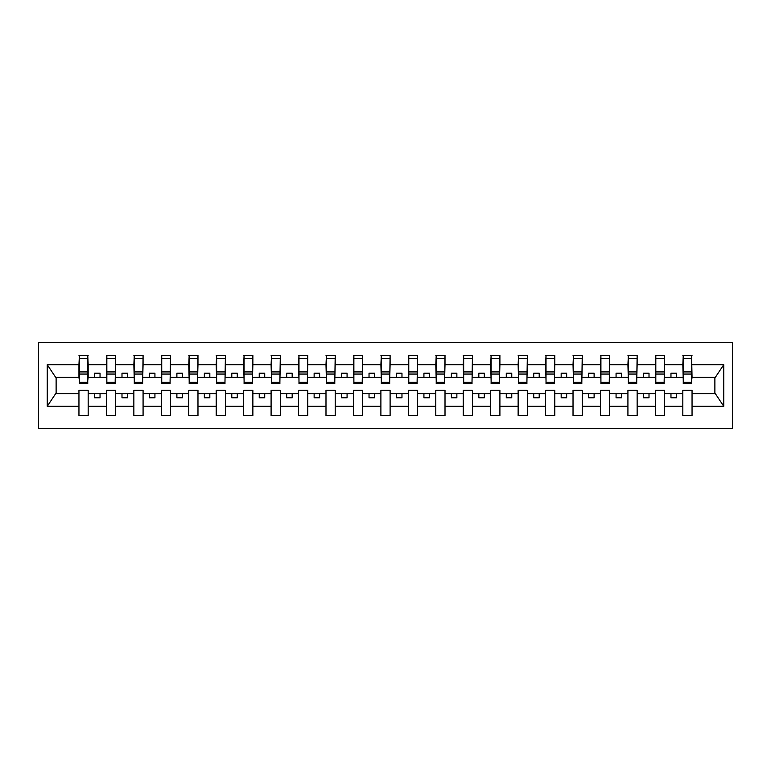 <?xml version="1.0" encoding="UTF-8"?>
<svg xmlns="http://www.w3.org/2000/svg" width="771" height="771" viewBox="0 0 771 771"><rect width="100%" height="100%" fill="white"/><g stroke="black" fill="none" stroke-linecap="round" stroke-linejoin="round"><path stroke-width="1.16" d="M38.55 428.319L732.45 428.319L732.45 342.681L38.55 342.681L38.55 428.319M691.606 380.672L692.05 377.376L715.324 377.376L723.757 364.693L723.757 406.307L692.05 406.307L692.05 390.328L682.827 390.328L682.827 393.624L664.592 393.624L664.592 390.328L655.379 390.328L655.379 393.624L637.145 393.624L637.145 390.328L627.922 390.328L627.922 393.624L609.697 393.624L609.697 390.328L600.474 390.328L600.474 393.624L582.25 393.624L582.25 390.328L573.026 390.328L573.026 393.624L554.802 393.624L554.802 390.328L545.579 390.328L545.579 393.624L527.354 393.624L527.354 390.328L518.131 390.328L518.131 393.624L499.907 393.624L499.907 390.328L490.684 390.328L490.684 393.624L472.459 393.624L472.459 390.328L463.236 390.328L463.236 393.624L445.012 393.624L445.012 390.328L435.788 390.328L435.788 393.624L417.564 393.624L417.564 390.328L408.341 390.328L408.341 393.624L390.107 393.624L390.107 390.328L380.893 390.328L380.893 393.624L362.659 393.624L362.659 390.328L353.436 390.328L353.436 393.624L335.212 393.624L335.212 390.328L325.988 390.328L325.988 393.624L307.764 393.624L307.764 390.328L298.541 390.328L298.541 393.624L280.316 393.624L280.316 390.328L271.093 390.328L271.093 393.624L252.869 393.624L252.869 390.328L243.646 390.328L243.646 393.624L225.421 393.624L225.421 390.328L216.198 390.328L216.198 393.624L197.974 393.624L197.974 390.328L188.75 390.328L188.75 393.624L170.526 393.624L170.526 390.328L161.303 390.328L161.303 393.624L143.078 393.624L143.078 390.328L133.855 390.328L133.855 393.624L115.621 393.624L115.621 390.328L106.408 390.328L106.408 393.624L88.173 393.624L88.173 390.328L78.95 390.328L78.95 393.624L55.676 393.624L47.243 406.307L47.243 364.693L55.676 377.376L78.95 377.376L78.95 364.693L47.243 364.693M692.05 406.307L692.05 415.694L682.827 415.694L682.827 393.624M682.827 406.307L664.592 406.307L664.592 415.694L655.379 415.694L655.379 393.624M664.592 406.307L664.592 393.624M655.379 406.307L637.145 406.307L637.145 415.694L627.922 415.694L627.922 393.624M637.145 406.307L637.145 393.624M627.922 406.307L609.697 406.307L609.697 415.694L600.474 415.694L600.474 393.624M609.697 406.307L609.697 393.624M600.474 406.307L582.25 406.307L582.25 415.694L573.026 415.694L573.026 393.624M582.25 406.307L582.25 393.624M573.026 406.307L554.802 406.307L554.802 415.694L545.579 415.694L545.579 393.624M554.802 406.307L554.802 393.624M545.579 406.307L527.354 406.307L527.354 415.694L518.131 415.694L518.131 393.624M527.354 406.307L527.354 393.624M518.131 406.307L499.907 406.307L499.907 415.694L490.684 415.694L490.684 393.624M499.907 406.307L499.907 393.624M490.684 406.307L472.459 406.307L472.459 415.694L463.236 415.694L463.236 393.624M472.459 406.307L472.459 393.624M463.236 406.307L445.012 406.307L445.012 415.694L435.788 415.694L435.788 393.624M445.012 406.307L445.012 393.624M435.788 406.307L417.564 406.307L417.564 415.694L408.341 415.694L408.341 393.624M417.564 406.307L417.564 393.624M408.341 406.307L390.107 406.307L390.107 415.694L380.893 415.694L380.893 393.624M390.107 406.307L390.107 393.624M380.893 406.307L362.659 406.307L362.659 415.694L353.436 415.694L353.436 393.624M362.659 406.307L362.659 393.624M353.436 406.307L335.212 406.307L335.212 415.694L325.988 415.694L325.988 393.624M335.212 406.307L335.212 393.624M325.988 406.307L307.764 406.307L307.764 415.694L298.541 415.694L298.541 393.624M307.764 406.307L307.764 393.624M298.541 406.307L280.316 406.307L280.316 415.694L271.093 415.694L271.093 393.624M280.316 406.307L280.316 393.624M271.093 406.307L252.869 406.307L252.869 415.694L243.646 415.694L243.646 393.624M252.869 406.307L252.869 393.624M243.646 406.307L225.421 406.307L225.421 415.694L216.198 415.694L216.198 393.624M225.421 406.307L225.421 393.624M216.198 406.307L197.974 406.307L197.974 415.694L188.75 415.694L188.75 393.624M197.974 406.307L197.974 393.624M188.75 406.307L170.526 406.307L170.526 415.694L161.303 415.694L161.303 393.624M170.526 406.307L170.526 393.624M161.303 406.307L143.078 406.307L143.078 415.694L133.855 415.694L133.855 393.624M143.078 406.307L143.078 393.624M133.855 406.307L115.621 406.307L115.621 415.694L106.408 415.694L106.408 393.624M115.621 406.307L115.621 393.624M683.26 382.31L691.606 382.31L691.606 383.63L683.26 383.63L683.26 355.306L682.827 364.693L664.592 364.693L664.159 380.672M683.26 380.672L682.827 364.693M655.813 382.31L664.159 382.31L664.159 383.63L655.813 383.63L655.813 355.306L655.379 364.693L637.145 364.693L636.711 380.672M655.813 380.672L655.379 364.693M628.365 382.31L636.711 382.31L636.711 383.63L628.365 383.63L628.365 355.306L627.922 364.693L609.697 364.693L609.263 380.672M628.365 380.672L627.922 364.693M600.917 382.31L609.263 382.31L609.263 383.63L600.917 383.63L600.917 355.306L600.474 364.693L582.25 364.693L581.816 380.672M600.917 380.672L600.474 364.693M573.47 382.31L581.816 382.31L581.816 383.63L573.47 383.63L573.47 355.306L573.026 364.693L554.802 364.693L554.368 380.672M573.47 380.672L573.026 364.693M546.022 382.31L554.368 382.31L554.368 383.63L546.022 383.63L546.022 355.306L545.579 364.693L527.354 364.693L526.911 380.672M546.022 380.672L545.579 364.693M518.575 382.31L526.911 382.31L526.911 383.63L518.575 383.63L518.575 355.306L518.131 364.693L499.907 364.693L499.463 380.672M518.575 380.672L518.131 364.693M491.117 382.31L499.463 382.31L499.463 383.63L491.117 383.63L491.117 355.306L490.684 364.693L472.459 364.693L472.016 380.672M491.117 380.672L490.684 364.693M463.67 382.31L472.016 382.31L472.016 383.63L463.67 383.63L463.67 355.306L463.236 364.693L445.012 364.693L444.568 380.672M463.67 380.672L463.236 364.693M436.222 382.31L444.568 382.31L444.568 383.63L436.222 383.63L436.222 355.306L435.788 364.693L417.564 364.693L417.121 380.672M436.222 380.672L435.788 364.693M408.775 382.31L417.121 382.31L417.121 383.63L408.775 383.63L408.775 355.306L408.341 364.693L390.107 364.693L389.673 380.672M408.775 380.672L408.341 364.693M381.327 382.31L389.673 382.31L389.673 383.63L381.327 383.63L381.327 355.306L380.893 364.693L362.659 364.693L362.225 380.672M381.327 380.672L380.893 364.693M353.879 382.31L362.225 382.31L362.225 383.63L353.879 383.63L353.879 355.306L353.436 364.693L335.212 364.693L334.778 380.672M353.879 380.672L353.436 364.693M326.432 382.31L334.778 382.31L334.778 383.63L326.432 383.63L326.432 355.306L325.988 364.693L307.764 364.693L307.33 380.672M326.432 380.672L325.988 364.693M298.984 382.31L307.33 382.31L307.33 383.63L298.984 383.63L298.984 355.306L298.541 364.693L280.316 364.693L279.883 380.672M298.984 380.672L298.541 364.693M271.537 382.31L279.883 382.31L279.883 383.63L271.537 383.63L271.537 355.306L271.093 364.693L252.869 364.693L252.425 380.672M271.537 380.672L271.093 364.693M244.089 382.31L252.425 382.31L252.425 383.63L244.089 383.63L244.089 355.306L243.646 364.693L225.421 364.693L224.978 380.672M244.089 380.672L243.646 364.693M216.632 382.31L224.978 382.31L224.978 383.63L216.632 383.63L216.632 355.306L216.198 364.693L197.974 364.693L197.53 380.672M216.632 380.672L216.198 364.693M189.184 382.31L197.53 382.31L197.53 383.63L189.184 383.63L189.184 355.306L188.75 364.693L170.526 364.693L170.083 380.672M189.184 380.672L188.75 364.693M161.737 382.31L170.083 382.31L170.083 383.63L161.737 383.63L161.737 355.306L161.303 364.693L143.078 364.693L142.635 380.672M161.737 380.672L161.303 364.693M134.289 382.31L142.635 382.31L142.635 383.63L134.289 383.63L134.289 355.306L133.855 364.693L115.621 364.693L115.187 380.672M134.289 380.672L133.855 364.693M106.841 382.31L115.187 382.31L115.187 383.63L106.841 383.63L106.841 355.306L106.408 364.693L88.173 364.693L87.74 355.306L87.74 383.63L79.394 383.63L79.394 374.06L87.74 374.06M106.841 380.672L106.408 364.693M106.408 406.307L88.173 406.307L88.173 415.694L78.95 415.694L78.95 393.624M88.173 406.307L88.173 393.624M79.394 374.06L79.394 355.306L78.95 364.693M78.95 377.376L79.394 380.672M692.05 377.376L691.606 355.306L691.606 382.31M655.379 355.306L664.592 355.306L664.592 364.693M627.922 355.306L637.145 355.306L637.145 364.693M600.474 355.306L609.697 355.306L609.697 364.693M573.026 355.306L582.25 355.306L582.25 364.693M545.579 355.306L554.802 355.306L554.802 364.693M518.131 355.306L527.354 355.306L527.354 364.693M490.684 355.306L499.907 355.306L499.907 364.693M463.236 355.306L472.459 355.306L472.459 364.693M435.788 355.306L445.012 355.306L445.012 364.693M408.341 355.306L417.564 355.306L417.564 364.693M380.893 355.306L390.107 355.306L390.107 364.693M353.436 355.306L362.659 355.306L362.659 364.693M325.988 355.306L335.212 355.306L335.212 364.693M298.541 355.306L307.764 355.306L307.764 364.693M271.093 355.306L280.316 355.306L280.316 364.693M243.646 355.306L252.869 355.306L252.869 364.693M216.198 355.306L225.421 355.306L225.421 364.693M188.75 355.306L197.974 355.306L197.974 364.693M161.303 355.306L170.526 355.306L170.526 364.693M133.855 355.306L143.078 355.306L143.078 364.693M106.408 355.306L115.621 355.306L115.621 364.693M723.757 364.693L692.05 364.693M78.95 406.307L47.243 406.307M78.95 355.306L88.173 355.306M682.827 355.306L692.05 355.306M682.827 377.376L676.456 377.376L676.456 373.203L670.963 373.203L670.963 377.376L676.456 377.376M670.963 377.376L664.592 377.376M670.963 393.624L670.963 397.797L676.456 397.797L676.456 393.624M655.379 377.376L649.009 377.376L649.009 373.203L643.515 373.203L643.515 377.376L649.009 377.376M643.515 377.376L637.145 377.376M643.515 393.624L643.515 397.797L649.009 397.797L649.009 393.624M627.922 377.376L621.561 377.376L621.561 373.203L616.068 373.203L616.068 377.376L621.561 377.376M616.068 377.376L609.697 377.376M616.068 393.624L616.068 397.797L621.561 397.797L621.561 393.624M600.474 377.376L594.113 377.376L594.113 373.203L588.62 373.203L588.62 377.376L594.113 377.376M588.62 377.376L582.25 377.376M588.62 393.624L588.62 397.797L594.113 397.797L594.113 393.624M573.026 377.376L566.656 377.376L566.656 373.203L561.172 373.203L561.172 377.376L566.656 377.376M561.172 377.376L554.802 377.376M561.172 393.624L561.172 397.797L566.656 397.797L566.656 393.624M545.579 377.376L539.208 377.376L539.208 373.203L533.725 373.203L533.725 377.376L539.208 377.376M533.725 377.376L527.354 377.376M533.725 393.624L533.725 397.797L539.208 397.797L539.208 393.624M518.131 377.376L511.761 377.376L511.761 373.203L506.277 373.203L506.277 377.376L511.761 377.376M506.277 377.376L499.907 377.376M506.277 393.624L506.277 397.797L511.761 397.797L511.761 393.624M490.684 377.376L484.313 377.376L484.313 373.203L478.83 373.203L478.83 377.376L484.313 377.376M478.83 377.376L472.459 377.376M478.83 393.624L478.83 397.797L484.313 397.797L484.313 393.624M463.236 377.376L456.866 377.376L456.866 373.203L451.372 373.203L451.372 377.376L456.866 377.376M451.372 377.376L445.012 377.376M451.372 393.624L451.372 397.797L456.866 397.797L456.866 393.624M435.788 377.376L429.418 377.376L429.418 373.203L423.925 373.203L423.925 377.376L429.418 377.376M423.925 377.376L417.564 377.376M423.925 393.624L423.925 397.797L429.418 397.797L429.418 393.624M408.341 377.376L401.97 377.376L401.97 373.203L396.477 373.203L396.477 377.376L401.97 377.376M396.477 377.376L390.107 377.376M396.477 393.624L396.477 397.797L401.97 397.797L401.97 393.624M380.893 377.376L374.523 377.376L374.523 373.203L369.03 373.203L369.03 377.376L374.523 377.376M369.03 377.376L362.659 377.376M369.03 393.624L369.03 397.797L374.523 397.797L374.523 393.624M353.436 377.376L347.075 377.376L347.075 373.203L341.582 373.203L341.582 377.376L347.075 377.376M341.582 377.376L335.212 377.376M341.582 393.624L341.582 397.797L347.075 397.797L347.075 393.624M325.988 377.376L319.628 377.376L319.628 373.203L314.134 373.203L314.134 377.376L319.628 377.376M314.134 377.376L307.764 377.376M314.134 393.624L314.134 397.797L319.628 397.797L319.628 393.624M298.541 377.376L292.17 377.376L292.17 373.203L286.687 373.203L286.687 377.376L292.17 377.376M286.687 377.376L280.316 377.376M286.687 393.624L286.687 397.797L292.17 397.797L292.17 393.624M271.093 377.376L264.723 377.376L264.723 373.203L259.239 373.203L259.239 377.376L264.723 377.376M259.239 377.376L252.869 377.376M259.239 393.624L259.239 397.797L264.723 397.797L264.723 393.624M243.646 377.376L237.275 377.376L237.275 373.203L231.792 373.203L231.792 377.376L237.275 377.376M231.792 377.376L225.421 377.376M231.792 393.624L231.792 397.797L237.275 397.797L237.275 393.624M216.198 377.376L209.828 377.376L209.828 373.203L204.344 373.203L204.344 377.376L209.828 377.376M204.344 377.376L197.974 377.376M204.344 393.624L204.344 397.797L209.828 397.797L209.828 393.624M188.75 377.376L182.38 377.376L182.38 373.203L176.887 373.203L176.887 377.376L182.38 377.376M176.887 377.376L170.526 377.376M176.887 393.624L176.887 397.797L182.38 397.797L182.38 393.624M161.303 377.376L154.932 377.376L154.932 373.203L149.439 373.203L149.439 377.376L154.932 377.376M149.439 377.376L143.078 377.376M149.439 393.624L149.439 397.797L154.932 397.797L154.932 393.624M133.855 377.376L127.485 377.376L127.485 373.203L121.991 373.203L121.991 377.376L127.485 377.376M121.991 377.376L115.621 377.376M121.991 393.624L121.991 397.797L127.485 397.797L127.485 393.624M106.408 377.376L100.037 377.376L100.037 373.203L94.544 373.203L94.544 377.376L100.037 377.376M94.544 377.376L88.173 377.376L88.173 364.693M94.544 393.624L94.544 397.797L100.037 397.797L100.037 393.624M88.173 377.376L87.74 380.672M723.757 406.307L715.324 393.624L692.05 393.624M56.119 377.376L56.119 393.624M714.881 393.624L714.881 377.376M79.394 371.921L87.74 371.921M115.621 355.306L115.187 382.31M106.841 374.06L115.187 374.06M106.841 371.921L115.187 371.921M143.078 355.306L142.635 382.31M134.289 374.06L142.635 374.06M134.289 371.921L142.635 371.921M170.526 355.306L170.083 382.31M161.737 374.06L170.083 374.06M161.737 371.921L170.083 371.921M197.974 355.306L197.53 382.31M189.184 374.06L197.53 374.06M189.184 371.921L197.53 371.921M225.421 355.306L224.978 382.31M216.632 374.06L224.978 374.06M216.632 371.921L224.978 371.921M252.869 355.306L252.425 382.31M244.089 374.06L252.425 374.06M244.089 371.921L252.425 371.921M280.316 355.306L279.883 382.31M271.537 374.06L279.883 374.06M271.537 371.921L279.883 371.921M307.764 355.306L307.33 382.31M298.984 374.06L307.33 374.06M298.984 371.921L307.33 371.921M335.212 355.306L334.778 382.31M326.432 374.06L334.778 374.06M326.432 371.921L334.778 371.921M362.659 355.306L362.225 382.31M353.879 374.06L362.225 374.06M353.879 371.921L362.225 371.921M390.107 355.306L389.673 382.31M381.327 374.06L389.673 374.06M381.327 371.921L389.673 371.921M417.564 355.306L417.121 382.31M408.775 374.06L417.121 374.06M408.775 371.921L417.121 371.921M445.012 355.306L444.568 382.31M436.222 374.06L444.568 374.06M436.222 371.921L444.568 371.921M472.459 355.306L472.016 382.31M463.67 374.06L472.016 374.06M463.67 371.921L472.016 371.921M499.907 355.306L499.463 382.31M491.117 374.06L499.463 374.06M491.117 371.921L499.463 371.921M527.354 355.306L526.911 382.31M518.575 374.06L526.911 374.06M518.575 371.921L526.911 371.921M554.802 355.306L554.368 382.31M546.022 374.06L554.368 374.06M546.022 371.921L554.368 371.921M582.25 355.306L581.816 382.31M573.47 374.06L581.816 374.06M573.47 371.921L581.816 371.921M609.697 355.306L609.263 382.31M600.917 374.06L609.263 374.06M600.917 371.921L609.263 371.921M637.145 355.306L636.711 382.31M628.365 374.06L636.711 374.06M628.365 371.921L636.711 371.921M664.592 355.306L664.159 382.31M655.813 374.06L664.159 374.06M655.813 371.921L664.159 371.921M683.26 374.06L691.606 374.06M683.26 371.921L691.606 371.921M79.394 382.31L87.74 382.31M79.394 358.486L87.74 358.486M106.841 358.486L115.187 358.486M134.289 358.486L142.635 358.486M161.737 358.486L170.083 358.486M189.184 358.486L197.53 358.486M216.632 358.486L224.978 358.486M244.089 358.486L252.425 358.486M271.537 358.486L279.883 358.486M298.984 358.486L307.33 358.486M326.432 358.486L334.778 358.486M353.879 358.486L362.225 358.486M381.327 358.486L389.673 358.486M408.775 358.486L417.121 358.486M436.222 358.486L444.568 358.486M463.67 358.486L472.016 358.486M491.117 358.486L499.463 358.486M518.575 358.486L526.911 358.486M546.022 358.486L554.368 358.486M573.47 358.486L581.816 358.486M600.917 358.486L609.263 358.486M628.365 358.486L636.711 358.486M655.813 358.486L664.159 358.486M683.26 358.486L691.606 358.486"/></g></svg>

